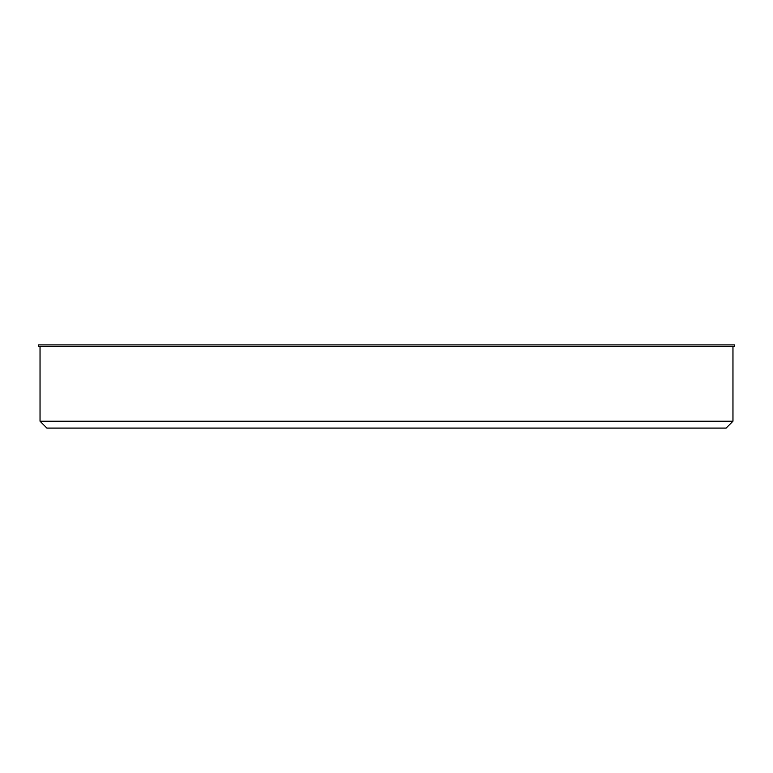 <?xml version="1.0" encoding="UTF-8"?>
<svg xmlns="http://www.w3.org/2000/svg" width="773" height="773" viewBox="0 0 773 773"><rect width="100%" height="100%" fill="white"/><g stroke="black" fill="none" stroke-linecap="round" stroke-linejoin="round"><path stroke-width="1.16" d="M386.5 344.922L734.35 344.922L734.35 346.314L38.65 346.314L38.65 344.922L386.5 344.922M732.968 421.217L40.032 421.217L46.892 428.078L726.108 428.078L732.968 421.217L732.968 346.314M40.032 421.217L40.032 346.314"/></g></svg>
